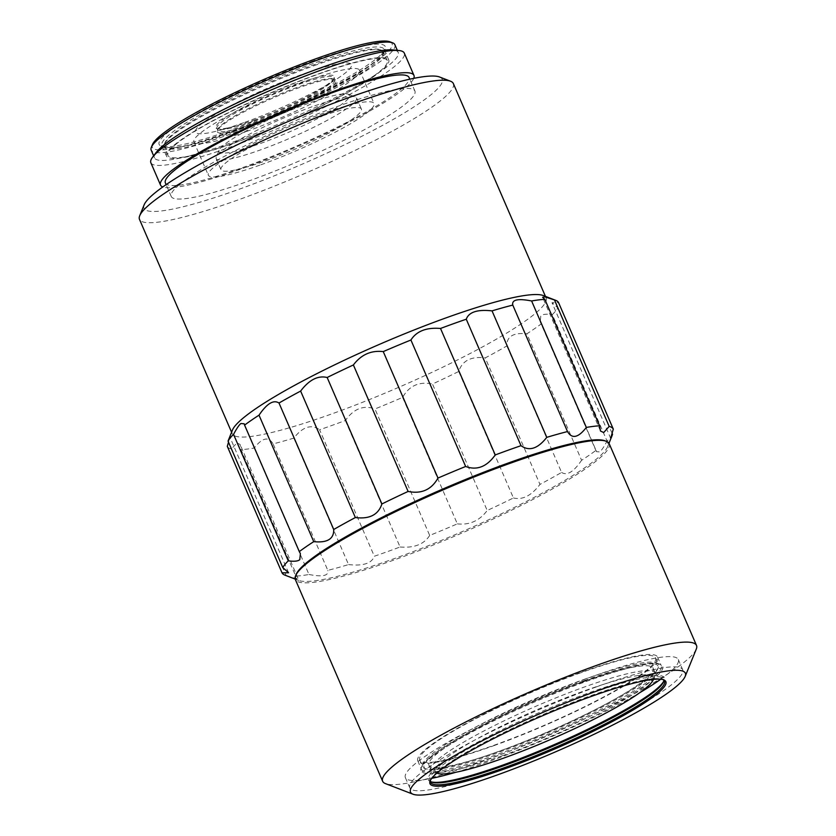 <?xml version="1.0" encoding="UTF-8"?>
<svg xmlns="http://www.w3.org/2000/svg" width="836" height="836" viewBox="0 0 836 836"><rect width="100%" height="100%" fill="white"/><g stroke="black" fill="none" stroke-linecap="round" stroke-linejoin="round"><path stroke-width="0.63" stroke-dasharray="4.18 3.13" d="M389.931 41.8A130.635 17.984 -23.4 0 1 383.985 55.322A130.635 17.984 -23.4 0 1 228.291 132.245A130.635 17.984 -23.4 0 1 152.465 144.555M313.594 60.788A123.206 16.96 156.6 0 0 166.761 133.332A123.206 16.96 156.6 0 0 161.16 146.091A123.206 16.96 156.6 0 0 230.788 130.155A123.206 16.96 156.6 0 0 385.103 49.178A123.206 16.96 156.6 0 0 313.594 60.788M612.537 434.344A180.555 24.85 -23.4 0 1 607.051 441.084L552.324 314.608A180.555 24.85 156.6 0 0 557.811 307.878L552 302.695L558.573 302.632M612.088 433.288L557.811 307.878M541.289 323.856L596.016 450.332A180.555 24.85 -23.4 0 1 581.584 460.281L526.858 333.804A180.555 24.85 156.6 0 0 541.289 323.856L540.192 321.808L540.808 315.809C542.48 314.231 546.316 313.824 552.324 314.608M506.867 345.947L561.593 472.424A180.555 24.85 -23.4 0 1 539.962 484.389L485.235 357.912A180.555 24.85 156.6 0 0 506.867 345.947C506.637 336.469 513.304 332.425 526.858 333.804M458.703 371.487L513.429 497.963A180.555 24.85 -23.4 0 1 487.21 510.493L432.473 384.017A180.555 24.85 156.6 0 0 458.703 371.487C462.256 360.661 471.096 356.136 485.235 357.912M402.607 397.382L457.334 523.858A180.555 24.85 -23.4 0 1 429.683 535.448L374.956 408.971A180.555 24.85 156.6 0 0 402.607 397.382C409.17 385.741 419.118 381.279 432.473 384.017M345.341 420.518L400.078 546.995A180.555 24.85 -23.4 0 1 386.995 551.791A180.555 24.85 -23.4 0 1 374.329 556.243L319.592 429.767A180.555 24.85 156.6 0 0 332.258 425.315A180.555 24.85 156.6 0 0 345.341 420.518C353.785 408.668 363.65 404.823 374.956 408.971M293.823 438.106L348.549 564.572A180.555 24.85 -23.4 0 1 327.816 570.371L273.09 443.895A180.555 24.85 156.6 0 0 293.823 438.106C302.778 426.694 311.368 423.915 319.592 429.767M254.259 448.012L308.986 574.489A180.555 24.85 -23.4 0 1 295.756 576.129L241.029 449.653A180.555 24.85 156.6 0 0 254.259 448.012C262.316 437.636 268.586 436.267 273.09 443.895M227.298 446.34A180.555 24.85 156.6 0 0 231.415 449.057L236.901 442.892L240.089 444.418L241.029 449.653M284.94 575.147A180.555 24.85 -23.4 0 0 286.142 575.534L231.415 449.057M179.468 184.547A132.757 18.277 156.6 0 0 171.234 196.47A132.757 18.277 156.6 0 0 273.957 171.464A132.757 18.277 156.6 0 0 406.693 102.943A132.757 18.277 156.6 0 0 414.917 91.019A132.757 18.277 156.6 0 0 312.204 116.026A132.757 18.277 156.6 0 0 179.468 184.547M439.537 76.985A162.498 22.363 -23.4 0 1 432.139 93.81A162.498 22.363 -23.4 0 1 238.479 189.49A162.498 22.363 -23.4 0 1 144.158 204.799M413.768 78.354A138.076 19.009 -23.4 0 1 405.387 87.801A138.076 19.009 -23.4 0 1 276.12 155.517A138.076 19.009 -23.4 0 1 162.79 186.951M150.856 162.748A138.076 19.009 156.6 0 0 231.175 146.781A138.076 19.009 156.6 0 0 395.731 65.49A138.076 19.009 156.6 0 0 404.29 53.086M254.039 120.959A63.724 8.768 156.6 0 0 333.961 78.793A63.724 8.768 156.6 0 0 333.94 77.717A63.724 8.768 156.6 0 0 296.874 85.084A63.724 8.768 156.6 0 0 216.973 128.326A63.724 8.768 156.6 0 0 217.747 129.078A63.724 8.768 156.6 0 0 254.039 120.959M253.35 120.259A64.581 8.893 156.6 0 0 320.125 89.295A64.581 8.893 156.6 0 0 334.337 77.529A64.581 8.893 156.6 0 0 296.749 83.893A64.581 8.893 156.6 0 0 237.476 110.477A64.581 8.893 156.6 0 0 216.566 128.483A64.581 8.893 156.6 0 0 234.874 126.184A64.581 8.893 156.6 0 0 253.35 120.259M174.003 145.234A121.074 16.668 -23.4 0 1 295.066 82.743A121.074 16.668 -23.4 0 1 388.74 59.941A121.074 16.668 -23.4 0 1 381.237 70.82A121.074 16.668 -23.4 0 1 260.184 133.3A121.074 16.668 -23.4 0 1 166.5 156.113A121.074 16.668 -23.4 0 1 174.003 145.234M175.372 144.743A119.485 16.448 -23.4 0 1 294.836 83.078A119.485 16.448 -23.4 0 1 387.277 60.568A119.485 16.448 -23.4 0 1 379.878 71.3A119.485 16.448 -23.4 0 1 260.414 132.976A119.485 16.448 -23.4 0 1 167.963 155.475A119.485 16.448 -23.4 0 1 175.372 144.743M376.639 60.192A121.074 16.668 156.6 0 0 383.985 51.905A121.074 16.668 156.6 0 0 384.142 49.314A121.074 16.668 156.6 0 0 313.709 63.317A121.074 16.668 156.6 0 0 169.415 134.606A121.074 16.668 156.6 0 0 161.902 145.485A121.074 16.668 156.6 0 0 163.908 147.146A121.074 16.668 156.6 0 0 232.345 131.492A121.074 16.668 156.6 0 0 376.639 60.192M583.768 679.501A128.514 17.692 -23.4 0 1 658.528 664.641A128.514 17.692 -23.4 0 1 658.35 667.389A128.514 17.692 -23.4 0 1 497.399 751.857A128.514 17.692 -23.4 0 1 424.761 768.483A128.514 17.692 -23.4 0 1 422.64 766.716A128.514 17.692 -23.4 0 1 583.768 679.501M583.821 680.765A127.448 17.546 -23.4 0 1 657.796 668.758A127.448 17.546 -23.4 0 1 498.172 752.525A127.448 17.546 -23.4 0 1 426.13 769.005A127.448 17.546 -23.4 0 1 465.715 733.872A127.448 17.546 -23.4 0 1 583.821 680.765M156.363 152.267A132.757 18.277 156.6 0 0 154.524 157.858A132.757 18.277 156.6 0 0 231.76 142.507A132.757 18.277 156.6 0 0 389.984 64.33A132.757 18.277 156.6 0 0 398.208 52.407A132.757 18.277 156.6 0 0 392.878 49.92M394.864 44.674A132.757 18.277 -23.4 0 1 386.64 56.608A132.757 18.277 -23.4 0 1 228.416 134.774A132.757 18.277 -23.4 0 1 151.18 150.125M260.853 164.786A90.278 12.425 156.6 0 0 374.047 103.518A90.278 12.425 156.6 0 0 321.526 113.957A90.278 12.425 156.6 0 0 208.342 175.226A90.278 12.425 156.6 0 0 260.853 164.786M265.493 160.899A76.473 10.523 156.6 0 0 361.371 109.004A76.473 10.523 156.6 0 0 316.886 117.845A76.473 10.523 156.6 0 0 221.007 169.75A76.473 10.523 156.6 0 0 265.493 160.899M165.392 182.959A132.757 18.277 156.6 0 0 268.105 157.952A132.757 18.277 156.6 0 0 400.841 89.431A132.757 18.277 156.6 0 0 409.076 77.508M493.752 745.702A130.635 17.984 156.6 0 0 657.545 657.044A130.635 17.984 156.6 0 0 581.553 672.144A130.635 17.984 156.6 0 0 417.76 760.802A130.635 17.984 156.6 0 0 493.752 745.702M580.842 672.75A128.514 17.692 156.6 0 0 419.714 759.966A128.514 17.692 156.6 0 0 494.473 745.106A128.514 17.692 156.6 0 0 655.602 657.88A128.514 17.692 156.6 0 0 580.842 672.75M502.039 755.859A122.14 16.814 -23.4 0 1 433.006 771.659A122.14 16.814 -23.4 0 1 430.989 769.977A122.14 16.814 -23.4 0 1 584.134 687.087A122.14 16.814 -23.4 0 1 655.184 672.97A122.14 16.814 -23.4 0 1 655.016 675.582A122.14 16.814 -23.4 0 1 502.039 755.859M436.841 773.122A118.952 16.375 -23.4 0 1 474.66 740.121A118.952 16.375 -23.4 0 1 584.312 690.881A118.952 16.375 -23.4 0 1 653.47 679.375L655.016 675.582M453.352 83.558A170.993 23.533 -23.4 0 1 442.756 98.92A170.993 23.533 -23.4 0 1 238.96 199.605A170.993 23.533 -23.4 0 1 139.487 219.377M232.46 430.049A170.993 23.533 156.6 0 0 232.241 433.706A170.993 23.533 156.6 0 0 331.714 413.935A170.993 23.533 156.6 0 0 535.51 313.249A170.993 23.533 156.6 0 0 546.107 297.888A170.993 23.533 156.6 0 0 543.285 295.547M246.453 131.503A90.278 12.425 156.6 0 0 359.637 70.234A90.278 12.425 156.6 0 0 307.125 80.674A90.278 12.425 156.6 0 0 193.931 141.942A90.278 12.425 156.6 0 0 246.453 131.503M229.315 437.792L228.51 442.16M254.959 123.07A63.724 8.768 156.6 0 0 334.849 79.817A63.724 8.768 156.6 0 0 333.804 78.95A63.724 8.768 156.6 0 0 297.783 87.184A63.724 8.768 156.6 0 0 217.966 129.068A63.724 8.768 156.6 0 0 217.882 130.437A63.724 8.768 156.6 0 0 254.959 123.07M255.011 124.334A64.79 8.914 156.6 0 0 315.057 97.331A64.79 8.914 156.6 0 0 335.173 79.472A64.79 8.914 156.6 0 0 298.556 87.853A64.79 8.914 156.6 0 0 217.412 130.437A64.79 8.914 156.6 0 0 255.011 124.334M604.992 440.802A169.938 23.387 -23.4 0 1 607.573 446.769A169.938 23.387 -23.4 0 1 597.27 458.4A169.938 23.387 -23.4 0 1 394.738 558.458A169.938 23.387 -23.4 0 1 298.692 580.435A169.938 23.387 -23.4 0 1 296.101 574.468M609.193 443.676A170.993 23.533 -23.4 0 1 394.801 559.723A170.993 23.533 -23.4 0 1 295.327 579.494M596.016 450.332L596.392 451.659L599.725 451.942C601.481 450.562 603.926 446.936 607.051 441.084M400.078 546.995C414.144 548.176 424.019 544.32 429.683 535.448M457.334 523.858C469.529 525.238 479.488 520.786 487.21 510.493M513.429 497.963C522.615 500.168 531.466 495.643 539.962 484.389M561.593 472.424C567.007 475.966 573.663 471.922 581.584 460.281M244.896 122.286A84.969 11.694 156.6 0 0 332.749 81.562A84.969 11.694 156.6 0 0 301.995 74.446A84.969 11.694 156.6 0 0 207.203 119.652A84.969 11.694 156.6 0 0 220.589 130.092A84.969 11.694 156.6 0 0 244.896 122.286M348.549 564.572C363.148 566.202 371.738 563.422 374.329 556.243M308.986 574.489C322.675 577.143 328.956 575.764 327.816 570.371M286.142 575.534L295.599 578.533L297.982 578.188L295.756 576.129M233.652 131.701A118.419 16.302 -23.4 0 1 164.911 142.862A118.419 16.302 -23.4 0 1 172.101 134.763A118.419 16.302 -23.4 0 1 313.239 65.03A118.419 16.302 -23.4 0 1 380.171 49.711A118.419 16.302 -23.4 0 1 343.397 82.356A118.419 16.302 -23.4 0 1 233.652 131.701M314.012 65.699A119.485 16.448 -23.4 0 1 381.55 50.244A119.485 16.448 -23.4 0 1 383.515 51.884A119.485 16.448 -23.4 0 1 376.116 62.616A119.485 16.448 -23.4 0 1 233.714 132.966A119.485 16.448 -23.4 0 1 164.201 146.791A119.485 16.448 -23.4 0 1 164.358 144.231A119.485 16.448 -23.4 0 1 171.61 136.049A119.485 16.448 -23.4 0 1 314.012 65.699M696.283 649.112A170.993 23.533 -23.4 0 1 482.121 761.502A170.993 23.533 -23.4 0 1 385.469 783.614M430.341 781.273A127.448 17.546 -23.4 0 1 429.714 780.396A127.448 17.546 -23.4 0 1 589.505 693.901A127.448 17.546 -23.4 0 1 663.648 679.156A127.448 17.546 -23.4 0 1 663.857 680.222M431.177 781.848A128.514 17.692 -23.4 0 1 430.435 781.608A128.514 17.692 -23.4 0 1 470.344 746.182A128.514 17.692 -23.4 0 1 589.443 692.636A128.514 17.692 -23.4 0 1 664.035 680.525A128.514 17.692 -23.4 0 1 663.711 681.225M582.044 682.26A122.14 16.814 156.6 0 0 428.899 765.159A122.14 16.814 156.6 0 0 499.959 751.031A122.14 16.814 156.6 0 0 653.094 668.142A122.14 16.814 156.6 0 0 582.044 682.26M585.315 680.838A130.635 17.984 -23.4 0 1 659.155 663.941A130.635 17.984 -23.4 0 1 661.307 665.728A130.635 17.984 -23.4 0 1 497.514 754.385A130.635 17.984 -23.4 0 1 421.522 769.496A130.635 17.984 -23.4 0 1 421.689 766.696A130.635 17.984 -23.4 0 1 585.315 680.838M660.774 679.229A148.693 20.472 156.6 0 0 678.299 659.52A148.693 20.472 156.6 0 0 591.794 676.721A148.693 20.472 156.6 0 0 405.366 777.626A148.693 20.472 156.6 0 0 431.731 778.347M455.724 772.297A148.693 20.472 156.6 0 0 491.871 760.436A148.693 20.472 156.6 0 0 639.937 692.584M586.088 681.507A131.701 18.131 -23.4 0 1 660.524 664.474A131.701 18.131 -23.4 0 1 619.633 700.777A131.701 18.131 -23.4 0 1 497.577 755.65A131.701 18.131 -23.4 0 1 421.135 768.065A131.701 18.131 -23.4 0 1 586.088 681.507M596.225 686.952A148.693 20.472 156.6 0 0 409.797 787.867A148.693 20.472 156.6 0 0 496.291 770.667A148.693 20.472 156.6 0 0 682.719 669.761A148.693 20.472 156.6 0 0 596.225 686.952M430.488 780.26A127.448 17.546 -23.4 0 1 430.718 779.601A127.448 17.546 -23.4 0 1 590.341 695.834A127.448 17.546 -23.4 0 1 662.384 679.344A127.448 17.546 -23.4 0 1 663.011 679.637M308.223 103.434A71.164 9.792 156.6 0 0 219.095 150.208A71.164 9.792 156.6 0 0 260.393 143.499A71.164 9.792 156.6 0 0 326.343 113.853A71.164 9.792 156.6 0 0 348.445 94.238A71.164 9.792 156.6 0 0 308.223 103.434M312.089 106.768A76.473 10.523 156.6 0 0 216.315 157.032A76.473 10.523 156.6 0 0 216.21 158.662A76.473 10.523 156.6 0 0 260.696 149.822A76.473 10.523 156.6 0 0 356.575 97.927A76.473 10.523 156.6 0 0 355.31 96.882A76.473 10.523 156.6 0 0 312.089 106.768M333.961 78.793L334.337 77.529M388.74 59.941L384.142 49.314M657.796 668.758L658.35 667.389M154.524 157.858L153.646 155.809M171.234 196.47L166.113 184.631M436.831 773.122L433.006 771.659M232.241 433.706L231.582 432.202M359.637 70.234L374.047 103.518M333.804 78.95L335.173 79.472M607.573 446.769L608.995 443.289M216.973 128.326L217.882 130.437M163.908 147.146L161.16 146.091M320.125 89.295L332.749 81.562M300.396 553.641L244.206 423.789M600.447 430.916L542.637 297.313M610.803 438.576L552 302.695M596.392 451.659L540.192 321.808M297.971 578.188L240.089 444.428M288.587 572.764L229.785 436.873M387.277 60.568L383.515 51.884M380.171 49.711L381.55 50.244M431.815 782.141L430.435 781.608M428.899 765.159L430.989 769.977M419.714 759.966L422.64 766.716M657.545 657.044L661.307 665.728M405.366 777.626L409.797 787.867M429.714 780.396L430.55 782.329M662.384 679.344L663.753 679.877M659.155 663.941L660.524 664.474M219.095 150.208L216.315 157.032M356.575 97.927L361.371 109.004M663.648 679.156L664.484 681.089M348.445 94.238L355.31 96.882M678.299 659.52L682.719 669.761M546.107 297.888L545.448 296.383M421.689 766.696L421.135 768.065M417.76 760.802L421.522 769.496M234.874 126.184L220.589 130.092M426.13 769.005L424.761 768.483M414.917 91.019L409.797 79.18M663.481 681.894L664.035 680.525M430.718 779.601L430.153 780.96M164.911 142.862L164.358 144.231M167.963 155.475L164.201 146.791M217.747 129.078L216.566 128.483M217.966 129.068L217.412 130.437M655.602 657.88L658.528 664.641M383.985 51.905L385.103 49.178M333.94 77.717L334.849 79.817M653.094 668.142L655.184 672.97M193.931 141.942L208.342 175.226M398.208 52.407L397.33 50.359M298.692 580.435L295.181 579.087M216.21 158.662L221.007 169.75M166.5 156.113L161.902 145.485"/><path stroke-width="1.25" d="M153.646 155.809L151.18 150.125A132.757 18.277 -23.4 0 1 151.358 147.282L152.465 144.555A130.635 17.984 -23.4 0 1 316.092 58.698A130.635 17.984 -23.4 0 1 389.931 41.8L392.68 42.855A132.757 18.277 -23.4 0 1 394.864 44.674L397.33 50.359M244.582 425.116L299.309 551.593A180.555 24.85 -23.4 0 1 313.74 541.644L259.014 415.168A180.555 24.85 156.6 0 0 244.582 425.116L244.206 423.789L240.872 423.518C239.117 424.897 236.672 428.513 233.537 434.365A180.555 24.85 156.6 0 0 228.05 441.105L232.46 430.049A170.993 23.533 156.6 0 1 242.837 418.345A170.993 23.533 156.6 0 1 446.633 317.659A170.993 23.533 156.6 0 1 543.285 295.547L555.658 300.312A180.555 24.85 156.6 0 0 554.456 299.925L544.999 296.916L542.616 297.271L544.832 299.33A180.555 24.85 156.6 0 0 531.612 300.97C517.912 298.316 511.642 299.685 512.781 305.088A180.555 24.85 156.6 0 0 492.038 310.877C477.45 309.257 468.86 312.037 466.269 319.216A180.555 24.85 156.6 0 0 453.603 323.657A180.555 24.85 156.6 0 0 440.52 328.464C426.444 327.284 416.579 331.129 410.915 340.012A180.555 24.85 156.6 0 0 383.254 351.601C371.069 350.211 361.11 354.673 353.388 364.966A180.555 24.85 156.6 0 0 327.158 377.496C317.983 375.291 309.132 379.816 300.636 391.07A180.555 24.85 156.6 0 0 279.005 403.025C273.591 399.483 266.924 403.527 259.014 415.168M279.005 403.025L333.731 529.501A180.555 24.85 -23.4 0 1 355.363 517.547L300.636 391.07M327.158 377.496L381.895 503.972A180.555 24.85 -23.4 0 1 408.114 491.443L353.388 364.966M383.254 351.601L437.991 478.067A180.555 24.85 -23.4 0 1 465.642 466.488L410.915 340.012M440.52 328.464L495.246 454.941A180.555 24.85 -23.4 0 1 508.34 450.134A180.555 24.85 -23.4 0 1 520.995 445.692L466.269 319.216M492.038 310.877L546.775 437.353A180.555 24.85 -23.4 0 1 567.508 431.564L512.781 305.088M531.612 300.97L586.339 427.436A180.555 24.85 -23.4 0 1 599.569 425.806L544.832 299.33M554.456 299.925L609.183 426.402A180.555 24.85 -23.4 0 1 613.3 429.108L558.573 302.632A180.555 24.85 156.6 0 0 555.658 300.312M608.995 443.289L612.537 434.344L612.088 433.288M295.181 579.087L284.94 575.147A180.555 24.85 -23.4 0 1 282.025 572.817L227.298 446.34L228.51 442.16M299.309 551.593L300.396 553.641L299.779 559.639C298.118 561.228 294.282 561.625 288.274 560.841A180.555 24.85 -23.4 0 0 282.787 567.581L228.05 441.105M288.274 560.841L233.537 434.365M231.582 432.202L139.487 219.377A170.993 23.533 -23.4 0 1 139.716 215.719L144.158 204.799A162.498 22.363 -23.4 0 1 347.682 98A162.498 22.363 -23.4 0 1 439.537 76.985L450.531 81.217A170.993 23.533 -23.4 0 1 453.352 83.558L545.448 296.383M162.79 186.951A138.076 19.009 -23.4 0 1 160.512 185.059A138.076 19.009 -23.4 0 1 169.071 172.655A138.076 19.009 -23.4 0 1 307.125 101.396A138.076 19.009 -23.4 0 1 413.945 75.397A138.076 19.009 -23.4 0 1 413.768 78.354M413.945 75.397L404.29 53.086A138.076 19.009 156.6 0 0 398.751 50.494A138.076 19.009 156.6 0 0 323.971 69.043A138.076 19.009 156.6 0 0 159.415 150.344A138.076 19.009 156.6 0 0 152.769 156.938A138.076 19.009 156.6 0 0 150.856 162.748L160.512 185.059M398.751 50.494L392.878 49.92A132.757 18.277 156.6 0 0 320.982 67.758A132.757 18.277 156.6 0 0 162.759 145.924A132.757 18.277 156.6 0 0 156.363 152.267L152.769 156.938M151.358 147.282A132.757 18.277 -23.4 0 1 159.415 138.201A132.757 18.277 -23.4 0 1 317.638 60.025A132.757 18.277 -23.4 0 1 392.68 42.855M409.797 79.18L409.076 77.508A132.757 18.277 156.6 0 0 306.352 102.504A132.757 18.277 156.6 0 0 173.616 171.025A132.757 18.277 156.6 0 0 165.392 182.959L166.113 184.631M653.355 679.678L653.48 679.375A118.952 16.375 -23.4 0 1 653.355 679.678A118.952 16.375 -23.4 0 1 504.369 757.855A118.952 16.375 -23.4 0 1 437.134 773.248A118.952 16.375 -23.4 0 1 436.841 773.122M139.716 215.719A170.993 23.533 -23.4 0 1 150.093 204.015A170.993 23.533 -23.4 0 1 353.879 103.33A170.993 23.533 -23.4 0 1 450.531 81.217M412.963 794.2L385.469 783.614A170.993 23.533 -23.4 0 1 382.648 781.273L295.327 579.494A170.993 23.533 -23.4 0 1 295.547 575.837L296.101 574.468A169.938 23.387 -23.4 0 1 508.946 462.778A169.938 23.387 -23.4 0 1 604.992 440.802L606.372 441.335A170.993 23.533 -23.4 0 1 609.193 443.676L696.513 645.455A170.993 23.533 -23.4 0 1 696.283 649.112L685.175 676.408A149.759 20.618 -23.4 0 1 497.608 774.836A149.759 20.618 -23.4 0 1 412.963 794.2A149.759 20.618 -23.4 0 1 459.476 752.912A149.759 20.618 -23.4 0 1 598.252 690.515A149.759 20.618 -23.4 0 1 685.175 676.408M295.547 575.837A170.993 23.533 -23.4 0 1 509.72 463.447A170.993 23.533 -23.4 0 1 606.372 441.335M611.283 437.656L610.803 438.576M612.537 434.344C609.956 441.439 610.207 439.694 613.3 429.108M609.183 426.402L603.697 432.557L600.499 431.031L599.569 425.806M586.339 427.436C578.282 437.813 572.002 439.182 567.508 431.564M546.775 437.353C537.82 448.754 529.23 451.534 520.995 445.692M333.731 529.501C333.961 538.98 327.294 543.034 313.74 541.644M381.895 503.972C378.342 514.788 369.502 519.313 355.363 517.547M437.991 478.067C431.428 489.708 421.469 494.17 408.114 491.443M495.246 454.941C486.813 466.781 476.948 470.626 465.642 466.488M282.787 567.581L288.587 572.764L282.025 572.817M382.648 781.273A170.993 23.533 -23.4 0 1 597.04 665.226A170.993 23.533 -23.4 0 1 696.513 645.455M663.857 680.222A127.448 17.546 -23.4 0 1 663.481 681.894A127.448 17.546 -23.4 0 1 503.847 765.661A127.448 17.546 -23.4 0 1 431.815 782.141A127.448 17.546 -23.4 0 1 430.341 781.273M663.711 681.225A128.514 17.692 -23.4 0 1 503.073 764.992A128.514 17.692 -23.4 0 1 431.177 781.848M431.731 778.347A148.693 20.472 156.6 0 0 455.724 772.297M639.937 692.584A148.693 20.472 156.6 0 0 660.774 679.229M663.011 679.637A127.448 17.546 -23.4 0 1 664.484 681.089A127.448 17.546 -23.4 0 1 504.683 767.584A127.448 17.546 -23.4 0 1 430.55 782.329A127.448 17.546 -23.4 0 1 430.488 780.26M591.115 696.492A128.514 17.692 -23.4 0 1 663.753 679.877A128.514 17.692 -23.4 0 1 623.844 715.302A128.514 17.692 -23.4 0 1 504.745 768.848A128.514 17.692 -23.4 0 1 430.153 780.96A128.514 17.692 -23.4 0 1 591.115 696.492"/></g></svg>
